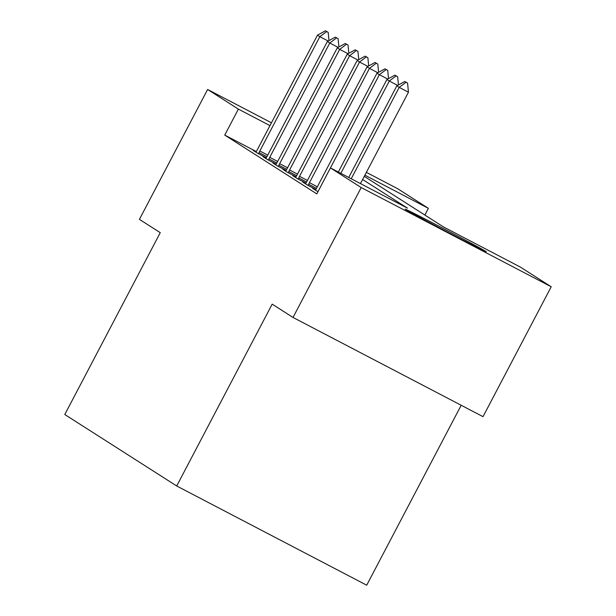 <?xml version="1.0" encoding="UTF-8"?>
<svg xmlns="http://www.w3.org/2000/svg" width="616" height="616" viewBox="0 0 616 616"><rect width="100%" height="100%" fill="white"/><g stroke="black" fill="none" stroke-linecap="round" stroke-linejoin="round"><path stroke-width="0.92" d="M405.636 209.532A45.777 0.631 -152.3 0 1 405.159 209.17A45.777 0.631 -152.3 0 1 442.735 228.182A45.777 0.631 -152.3 0 1 485.747 251.367A45.777 0.631 -152.3 0 1 486.217 251.728A45.777 0.631 -152.3 0 1 448.648 232.709A45.777 0.631 -152.3 0 1 405.636 209.532M461.184 405.259L366.713 585.2L176.707 485.986L64.788 414.514L160.26 232.671L139.424 219.365L207.623 89.474L271.448 122.8M366.366 172.364L397.628 188.689L428.382 208.331L364.895 175.175M424.855 215.046L428.382 208.331M364.272 176.361L443.428 226.904L520.451 267.128L551.212 286.771L361.207 187.557L330.445 167.914L407.476 208.139L362.624 179.495M361.207 187.557L293.008 317.448L483.013 416.662L551.212 286.771M256.264 151.559L224.74 135.096L316.809 193.894L330.445 167.914M256.056 151.913L253.099 150.366L257.865 153.407L266.251 157.788M265.981 158.243L263.024 156.703L267.783 159.744L276.176 164.126M275.899 164.58L272.942 163.04L277.708 166.081L286.094 170.463M285.824 170.917L282.867 169.377L287.626 172.418L296.019 176.792M295.742 177.254L292.785 175.706L297.551 178.748L305.936 183.129M305.667 183.591L302.71 182.043L307.469 185.085L315.862 189.466M315.585 189.928L312.628 188.381L317.956 191.715M293.008 317.448L272.18 304.142L176.707 485.986M224.74 135.096L238.377 109.117L207.623 89.474M269.977 125.618L238.377 109.117M328.205 41.049L319.843 36.683L259.829 150.989A5.867 0.939 -62.4 0 0 259.043 152.583L258.504 153.746M325.456 30.8L328.182 32.363L325.456 30.8L317.463 35.166L257.45 149.465A5.867 0.939 -62.4 0 1 256.587 151.02L255.91 152.16M326.642 31.562L319.843 36.683L317.463 35.166M328.998 40.617L328.182 32.363M338.13 47.386L329.768 43.02L269.754 157.326A5.867 0.939 -62.4 0 0 268.961 158.92L268.43 160.083M335.374 37.137L338.107 38.7L335.374 37.137L327.381 41.495L267.375 155.802A5.867 0.939 -62.4 0 1 266.512 157.35L265.835 158.497M336.567 37.899L329.768 43.02L327.381 41.495M338.923 46.955L338.107 38.7M348.048 53.723L339.685 49.357L279.672 163.656A5.867 0.939 -62.4 0 0 278.886 165.257L278.347 166.412M345.299 43.474L348.025 45.037L345.299 43.474L337.306 47.832L277.292 162.139A5.867 0.939 -62.4 0 1 276.43 163.687L275.752 164.834M346.485 44.229L339.685 49.357L337.306 47.832M348.841 53.292L348.025 45.037M357.973 60.06L349.611 55.694L289.597 169.993A5.867 0.939 -62.4 0 0 288.804 171.595L288.273 172.75M355.216 49.811L357.95 51.374L355.216 49.811L347.224 54.169L287.218 168.476A5.867 0.939 -62.4 0 1 286.355 170.024L285.678 171.171M356.41 50.566L349.611 55.694L347.224 54.169M358.766 59.629L357.95 51.374M367.891 66.397L359.528 62.031L299.515 176.33A5.867 0.939 -62.4 0 0 298.729 177.932L298.19 179.087M365.142 56.148L367.875 57.712L365.142 56.148L357.149 60.507L297.135 174.813A5.867 0.939 -62.4 0 1 296.273 176.361L295.595 177.508M366.327 56.903L359.528 62.031L357.149 60.507M368.684 65.966L367.875 57.712M377.816 72.734L369.454 68.361L309.44 182.667A5.867 0.939 -62.4 0 0 308.647 184.269L308.115 185.424M375.059 62.478L377.793 64.049L375.059 62.478L367.067 66.844L307.061 181.15A5.867 0.939 -62.4 0 1 306.198 182.698L305.521 183.838M376.253 63.24L369.454 68.361L367.067 66.844M378.609 72.295L377.793 64.049M387.733 79.064L379.371 74.698L319.358 189.004A5.867 0.939 -62.4 0 0 318.903 189.897M384.985 68.815L387.718 70.378L384.985 68.815L376.992 73.181L316.978 187.48A5.867 0.939 -62.4 0 1 316.116 189.035L315.438 190.175M386.17 69.577L379.371 74.698L376.992 73.181M388.527 78.632L387.718 70.378M397.659 85.401L389.297 81.035L340.833 173.335M394.902 75.152L397.636 76.715L394.902 75.152L386.91 79.518L338.338 172.033M396.096 75.914L389.297 81.035L386.91 79.518M398.452 84.969L397.636 76.715M406.013 82.251L407.561 83.052L404.827 81.489L406.013 82.251L399.214 87.372L408.454 92.2L360.476 183.591M348.733 177.462L396.835 85.855L399.214 87.372L351.228 178.771M404.827 81.489L396.835 85.855M408.454 92.2L407.561 83.052M259.043 152.583L266.897 156.687M259.829 150.989L267.737 155.117M268.961 158.92L276.815 163.017M269.754 157.326L277.654 161.446M278.886 165.257L286.74 169.354M279.672 163.656L287.58 167.783M288.804 171.595L296.658 175.691M289.597 169.993L297.497 174.12M298.729 177.932L306.583 182.028M299.515 176.33L307.423 180.457M308.647 184.269L316.501 188.365M309.44 182.667L317.34 186.794"/></g></svg>
